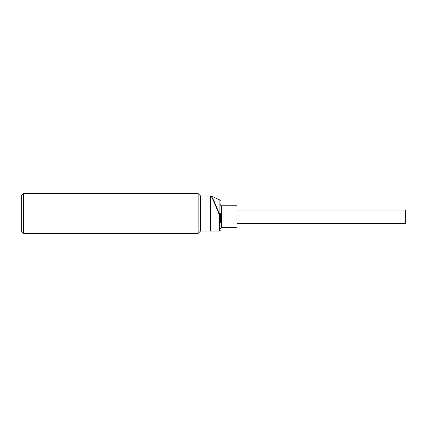 <?xml version="1.0" encoding="UTF-8"?>
<svg xmlns="http://www.w3.org/2000/svg" width="427" height="427" viewBox="0 0 427 427"><rect width="100%" height="100%" fill="white"/><g stroke="black" fill="none" stroke-linecap="round" stroke-linejoin="round"><path stroke-width="0.64" d="M237.065 209.588L237.065 218.448M237.065 223.358L405.65 223.358L405.65 210.084L237.065 210.084L237.065 207.02L237.065 219.131M220.471 213.703L220.471 222.713M221.464 227.671L236.067 227.671L236.067 205.766L221.464 205.766L221.464 227.671L220.471 228.669M219.473 231.087L219.473 215.256L220.471 215.155L219.894 215.064L219.894 200.033L211.301 196.025L214.06 201.122L219.894 215.064L219.473 215.256L217.039 209.246C213.794 201.112 211.712 196.666 210.799 195.913L210.511 195.913L210.511 231.087L219.473 231.087L220.471 230.094M210.511 195.993L200.557 195.993L200.557 231.007L198.149 233.414L23.672 233.414L23.672 193.586L198.149 193.586L198.149 233.414M210.511 231.007L200.557 231.007M200.557 195.993L198.149 193.586M23.672 193.586L21.35 195.913L21.35 231.087L23.672 233.414M211.29 196.02L210.799 195.913M220.471 219.611L220.471 213.831M236.067 227.671L237.065 226.678M221.464 205.766C221.149 205.969 220.812 205.638 220.471 204.773M219.894 200.033L220.471 200.936M236.067 205.766C236.387 205.568 236.718 205.899 237.065 206.764M236.729 210.084L236.067 210.084"/></g></svg>
